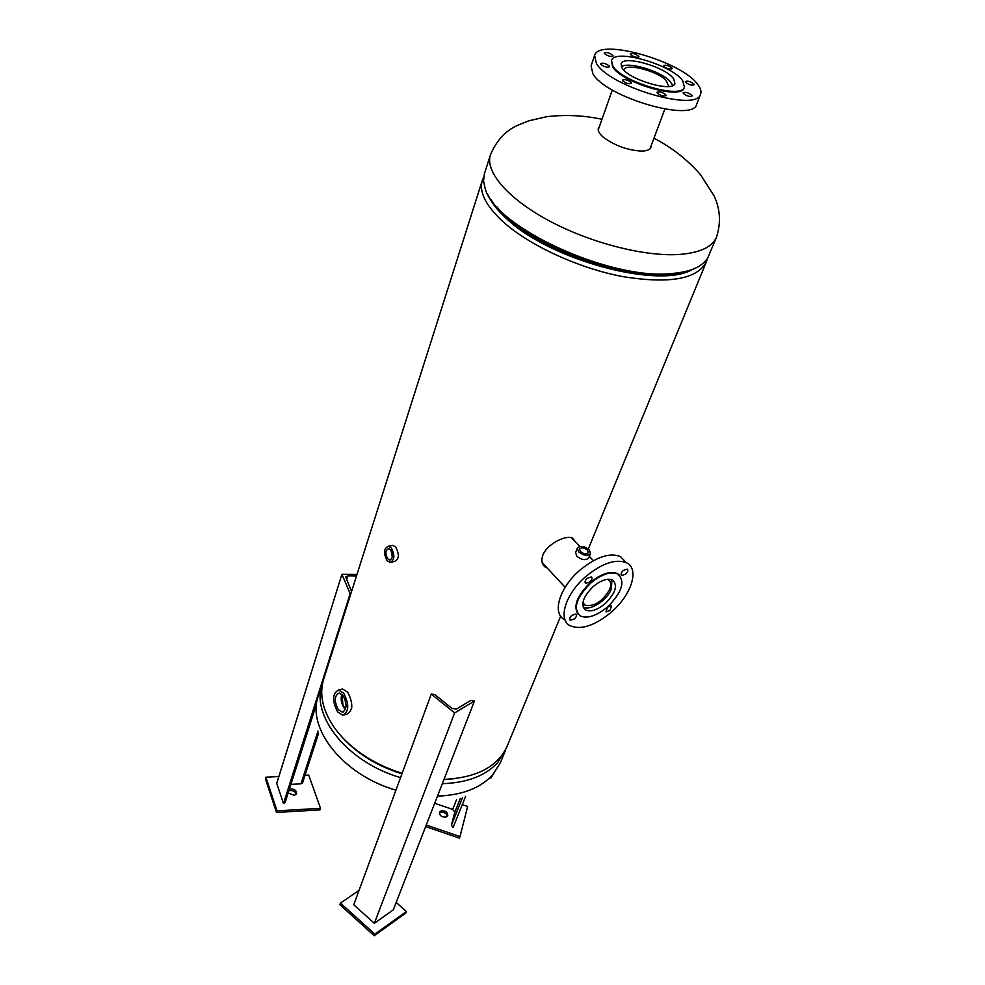 <?xml version="1.0" encoding="UTF-8"?>
<svg xmlns="http://www.w3.org/2000/svg" width="985" height="985" viewBox="0 0 985 985"><rect width="100%" height="100%" fill="white"/><g stroke="black" fill="none" stroke-linecap="round" stroke-linejoin="round"><path stroke-width="1.48" d="M547.365 568.148L545.185 567.015C541.824 564.393 541.06 560.428 542.858 555.134C547.303 543.56 566.24 534.867 572.408 537.933L575.265 541.713M571.977 537.761L572.236 538.536M351.83 706.38L351.608 708.363M488.166 195.042C491.404 202.676 497.721 210.704 507.115 219.15C550.553 260.397 660.184 289.479 692.443 269.397M707.341 258.698L706.331 261.973C697.121 279.223 669.197 284.099 622.582 276.576C578.663 268.228 529.499 245.56 503.237 221.908C485.851 205.853 478.87 192.026 482.305 180.427L483.635 177.275M482.305 180.427L323.671 679.17C318.906 694.905 322.858 711.589 335.516 729.232C341.807 737.642 349.81 745.362 359.525 752.392C372.231 761.491 386.44 768.448 402.139 773.262M342.915 704.928L342.054 695.348M687.234 271.035C651.011 287.103 548.867 258.021 507.718 219.126C500.22 212.415 494.692 205.914 491.096 199.647M443.989 779.369C476.789 777.793 497.881 766.662 507.263 745.99L560.674 616.13M544.754 565.341L542.71 564.011M651.122 145.792L650.913 147.43C649.952 149.745 646.874 150.951 641.678 151.074C628.135 150.373 615.588 145.952 604.051 137.802C599.471 134.071 597.587 130.906 598.387 128.309L599.274 126.917M678 272.845L668.076 274.076C617.398 279.321 524.303 242.642 497.019 206.973M484.361 173.939L483.524 180.945L485.211 188.751C495.098 227.252 610.072 280.319 671.499 273.522C683.024 272.636 692.11 270.284 698.747 266.479L703.512 263.094L707.575 258.316L716.526 237.188C712.266 247.112 699.793 252.874 679.121 254.462C644.596 256.777 590.458 242.938 549.199 220.825C507.878 198.711 484.866 171.673 490.419 154.891L484.361 173.939M342.3 737.334C357.457 753.956 377.341 766.121 401.929 773.841M443.903 779.603L455.612 778.569M506.339 748.071L497.721 762.587C485.556 775.798 467.087 782.829 442.314 783.678M400.538 777.621C347.385 762.365 310.361 715.553 322.292 683.504L323.043 681.349M363.871 755.396C375.457 763.203 388.188 769.211 402.077 773.422M587.503 550.11C584.068 547.537 581.409 547.18 579.525 549.064L580.399 551.551C583.76 554.099 586.42 554.481 588.353 552.683L587.503 550.11M583.588 553.471L582.369 552.967M577.382 548.152L575.597 552.548L576.865 556.303C581.913 560.12 585.866 560.662 588.71 557.916L590.52 553.533L589.227 549.753C584.167 545.949 580.214 545.419 577.382 548.152L578.651 551.908C583.723 555.725 587.676 556.266 590.52 553.533M390.626 549.839L388.73 548.633C385.357 550.073 385.012 553.435 387.708 558.729L389.789 559.972C393.027 558.347 393.298 554.961 390.626 549.839M391.07 550.43L392.338 557.202M391.365 550.91L392.436 556.648M391.427 551.021L392.449 556.525M391.414 562.115L394.406 561.536C399.134 559.332 399.565 554.518 395.724 547.106L392.904 545.37L391.427 545.641M387.08 560.625L389.962 562.386C394.665 560.182 395.108 555.368 391.267 547.931L388.447 546.195C383.707 548.374 383.263 553.176 387.08 560.625M342.977 695.508L339.197 693.009C334.321 695.508 334.026 701.049 338.323 709.656L342.374 712.204C347.04 709.422 347.237 703.856 342.977 695.508M341.857 694.277C340.465 698.87 341.241 703.462 344.171 708.055L345.464 709.434M342.263 694.671C340.896 698.919 341.586 703.204 344.344 707.538L345.649 708.904M342.3 694.708C340.97 698.956 341.672 703.228 344.405 707.513L345.661 708.843M344.504 714.802L346.806 714.211C353.073 710.714 353.381 703.401 347.73 692.27L342.632 689.008L340.884 689.426M337.596 711.872L342.805 715.233C349.059 711.724 349.367 704.398 343.716 693.255L338.618 689.98C332.327 693.415 331.982 700.717 337.596 711.872M641.801 273.448L640.435 274.347M632.826 273.387L632.493 272.266M640.188 273.276L638.071 274.076M635.19 273.719L634.094 272.5M668.803 86.483L666.045 80.29C656.429 70.588 625.413 62.806 623.948 69.8L623.862 70.12M672.89 85.461L669.468 80.708C659.347 70.624 627.95 61.452 621.375 66.709M582.898 602.586L585.139 605.283C594.238 606.809 602.389 601.576 609.58 589.584C611.55 584.659 611.057 581.298 608.114 579.512L607.659 579.303M583.108 606.846L583.489 607.068C590.089 611.279 606.957 600.394 611.377 589.178L611.894 579.771M673.728 78.96L674.922 83.466C673.174 92.762 628.935 79.896 622.101 68.014L621.104 63.877C623.037 54.631 666.168 67.066 673.728 78.96M691.815 95.262L692.024 96.037C689.599 96.949 686.717 96.099 683.356 93.489L683.147 92.725C685.572 91.814 688.453 92.664 691.815 95.262M665.86 94.819L666.045 95.594C663.558 96.542 660.615 95.68 657.229 93.033L657.044 92.27C659.519 91.322 662.462 92.171 665.86 94.819M631.262 82.592L631.422 83.319C628.898 84.279 625.931 83.43 622.557 80.77L622.385 80.068C624.921 79.095 627.876 79.933 631.262 82.592M609.358 66.106L609.506 66.783C606.982 67.719 604.051 66.894 600.715 64.271L600.567 63.606C603.079 62.658 606.009 63.496 609.358 66.106M612.904 55.357L613.052 56.01C610.589 56.908 607.708 56.083 604.421 53.535L604.273 52.895C606.735 51.996 609.604 52.821 612.904 55.357M638.785 56.28L638.957 56.958C636.556 57.807 633.724 56.995 630.462 54.495L630.302 53.83C632.702 52.981 635.522 53.793 638.785 56.28M671.93 68.014L672.115 68.716C669.751 69.566 666.931 68.741 663.668 66.241L663.484 65.552C665.848 64.702 668.655 65.527 671.93 68.014M693.908 84.02L694.117 84.772C691.741 85.633 688.897 84.796 685.597 82.26L685.388 81.509C687.764 80.647 690.596 81.484 693.908 84.02M596.393 63.36L594.595 55.517C598.609 37.331 682.494 61.427 698.057 84.895C700.692 88.465 701.542 91.531 700.594 94.104C697.318 112.512 609.112 86.729 596.393 63.36M700.594 94.104L696.715 104.188C693.329 122.829 605.418 97.232 592.835 73.666L591.086 65.749L594.595 55.517M612.842 66.057L611.525 60.528C614.197 48.019 672.336 64.751 682.74 80.869L684.415 87.049C682.088 99.657 621.917 82.124 612.842 66.057M684.415 87.049L684.132 87.776C681.805 100.396 621.646 82.875 612.584 66.783L611.525 60.528M605.209 603.596C597.402 609.974 590.914 612.128 585.73 610.06C580.313 604.901 582.788 597.058 593.179 586.555C600.936 580.239 607.388 578.06 612.51 580.042C618.063 585.25 615.625 593.105 605.209 603.596M574.44 618.912L570.253 620.279C569.133 619.196 569.65 617.583 571.805 615.416L575.966 614.037C577.099 615.12 576.582 616.745 574.44 618.912M589.855 582L585.693 583.366C584.499 582.246 585.004 580.559 587.232 578.306L591.382 576.939C592.588 578.06 592.083 579.746 589.855 582M625.697 574.132L621.72 575.486C620.538 574.39 621.055 572.716 623.283 570.463L627.248 569.108C628.43 570.204 627.913 571.879 625.697 574.132M609.998 610.528L605.984 611.882L607.548 607.056L611.55 605.701L609.998 610.528M585.915 576.447C602.18 563.223 615.674 558.643 626.398 562.706C639.905 568.776 631.41 595.137 611.217 612.251C594.78 625.709 581.101 630.215 570.155 625.77C557.559 619.688 565.476 593.77 585.915 576.447M564.38 619.442C551.76 613.298 559.566 587.392 579.956 570.13C596.159 556.956 609.641 552.437 620.39 556.55L625.709 562.004M590.704 583.071C601.564 574.23 610.589 571.177 617.755 573.935C625.561 581.236 622.151 592.231 607.56 606.92C596.627 615.884 587.516 618.888 580.251 615.97C572.691 608.742 576.176 597.784 590.704 583.071M578.109 614.234C572.95 606.218 577.013 595.679 590.286 582.615C601.145 573.775 610.158 570.734 617.336 573.492L619.59 575.228M650.309 275.135L650.691 274.162M435.973 803.698L452.681 809.411L456.523 799.746M460.266 798.503L454.811 812.157L451.364 825.307L462.421 797.69M465.597 796.372L453.088 827.548L451.364 825.307M454.811 812.157L452.681 809.411M439.335 813.093L440.615 812.329C444.235 811.96 446.464 813.29 447.301 816.306M446.033 817.058L447.756 815.592C447.695 812.194 445.528 810.593 441.218 810.79L439.482 812.268C439.544 815.666 441.723 817.267 446.033 817.058M426.246 825.048L460.007 836.561L467.641 806.469L462.285 804.646M460.007 836.561L459.379 838.1L425.655 826.6M359.033 890.415L340.453 903.06L339.874 904.661L374.226 935.75L405.783 913.107L406.411 911.531L396.192 902.457M340.453 903.06L374.829 934.162L374.226 935.75M374.829 934.162L406.411 911.531M288.827 790.869L289.504 790.61C293.099 790.216 295.328 791.447 296.177 794.292M288.149 792.987L294.453 795.363L296.583 793.541C296.46 790.265 294.269 788.763 290.009 789.034L289.331 789.28M278.866 776.549L265.876 777.19L265.384 778.778L276.49 812.453L320.002 809.879L320.531 808.303L308.711 775.084L305.005 775.269M265.876 777.19L276.994 810.852L276.49 812.453M276.994 810.852L320.531 808.303M454.614 712.931L374.325 923.314L393.31 909.845L474.438 700.988L470.867 700.409L456.412 709.089L451.893 708.363L434.914 694.622L431.295 694.043L454.614 712.931L474.438 700.988M431.295 694.043L353.75 904.772L374.325 923.314M357.001 574.366L341.918 574.267L276.736 783.383L283.495 803.514L350.167 593.709L350.882 593.635M341.918 574.267L350.167 593.709M351.559 591.48L345.71 576.988L347.84 575.905L356.496 575.954M290.907 784.343L300.967 783.826L318.02 731.03M316.308 704.558L285.133 802.492L283.495 803.514M318.635 733.148L302.555 782.841L300.967 783.826M437.488 796.126C462.137 795.203 480.545 788.086 492.709 774.801L500.528 762.353M322.292 683.504L318.315 696.026C306.347 728.223 343.051 775.047 395.921 790.179M347.84 575.905L346.597 579.82M706.331 261.973L588.316 548.928M545.185 567.015L543.338 564.528M716.526 237.188C722.399 218.658 718.225 204.966 714.187 196.04L700.52 174.69C687.308 159.644 671.795 147.467 653.966 138.171M601.995 119.247L593.007 117.572C577.727 115.183 562.423 114.876 547.094 116.636L528.76 120.823L518.344 125.033C505.859 130.34 496.551 140.301 490.419 154.891M505.539 750.201L500.54 762.353L490.838 778.113M392.904 545.37L388.447 546.195M390.786 559.739L389.789 559.972M342.632 689.008L338.618 689.98M343.642 711.835L342.374 712.204M630.991 272.032L632.518 273.337M634.205 272.71L635.411 273.744M664.85 109.113L649.989 148.797M612.338 89.992L598.203 129.946M565.144 587.294L542.193 562.57M593.426 560.674L589.338 556.402M579.845 546.49L571.312 537.588M585.139 605.283L583.095 603.091M585.73 610.06L583.366 607.511M626.398 562.706L620.39 556.55"/></g></svg>
